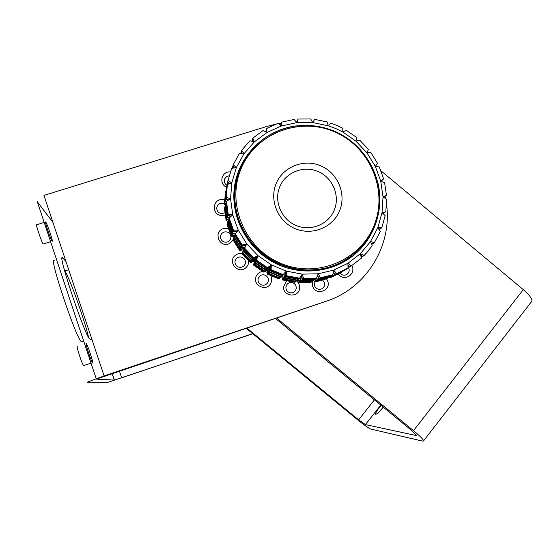 <?xml version="1.0" encoding="UTF-8"?>
<svg xmlns="http://www.w3.org/2000/svg" width="560" height="560" viewBox="0 0 560 560"><rect width="100%" height="100%" fill="white"/><g stroke="black" fill="none" stroke-linecap="round" stroke-linejoin="round"><path stroke-width="0.84" d="M340.018 273.21L340.207 273.441C342.51 275.611 344.925 275.793 347.452 273.987C349.237 272.202 349.622 270.13 348.6 267.778M341.586 262.185L340.417 262.822M338.415 274.071L338.933 274.729C344.736 282.016 356.65 273.567 351.743 265.678M314.825 281.834L314.587 285.789C315.91 288.687 318.101 289.786 321.167 289.093C324.023 287.805 325.087 285.621 324.359 282.534L322.735 280.175M312.564 281.148L312.627 286.195C315.616 296.121 331.436 290.822 327.719 281.162L326.62 279.034M285.887 287.301C286.006 290.479 287.63 292.341 290.759 292.887C293.923 292.803 295.764 291.193 296.268 288.071C296.149 284.893 294.532 283.038 291.403 282.485C288.239 282.569 286.398 284.172 285.887 287.301M286.517 280.959L283.619 286.629C282.583 296.933 299.425 298.151 299.663 287.805C299.754 284.97 298.69 282.653 296.485 280.847M258.517 277.634C257.397 280.602 258.195 282.947 260.904 284.655C263.886 285.796 266.224 285.026 267.904 282.338C269.017 279.37 268.219 277.032 265.517 275.324C262.535 274.176 260.204 274.946 258.517 277.634M262.633 271.46C259.805 271.873 257.726 273.336 256.382 275.842C251.44 284.935 266.679 292.558 270.893 283.108C272.027 280.644 271.985 278.18 270.753 275.73M267.281 272.314L264.901 271.523M236.761 258.216C234.57 260.519 234.409 262.969 236.271 265.587C238.609 267.785 241.08 267.967 243.677 266.147C245.861 263.844 246.029 261.387 244.167 258.783C241.836 256.585 239.365 256.396 236.761 258.216M242.102 253.687C239.512 253.218 237.209 253.806 235.193 255.458C227.073 261.912 238.308 274.778 245.889 267.708C247.947 265.832 248.843 263.494 248.591 260.715M224.042 232.057C221.123 233.331 220.024 235.522 220.738 238.63C222.061 241.542 224.28 242.655 227.409 241.976C230.321 240.702 231.42 238.511 230.706 235.41C229.383 232.505 227.164 231.385 224.042 232.057M228.298 228.613L223.377 228.641C213.346 231.448 218.799 247.541 228.571 243.964L233.163 240.128M234.059 237.09L234.094 236.502M224.343 203.84L222.334 203.266C219.142 203.322 217.273 204.904 216.741 208.012C216.846 211.183 218.47 213.052 221.627 213.619L224.826 212.849M224.462 199.913L222.761 199.591C212.387 198.338 211.225 215.131 221.669 215.593L225.12 215.124M229.222 175.749L226.639 176.554L224.84 178.535C223.762 181.216 224.399 183.456 226.751 185.241M230.377 171.976C221.893 170.8 218.365 183.505 226.205 187.026L226.331 187.082M92.561 362.621C93.751 363.321 87.241 343.735 86.191 343.462L86.177 343.455C84.868 342.426 91.49 362.404 92.526 362.607L92.561 362.621M77.287 346.402C75.859 345.408 82.481 365.414 83.636 365.575L83.762 365.533M52.087 241.094L52.192 241.185C53.487 242.319 47.194 223.615 45.759 222.089L45.64 221.97C44.31 220.752 50.757 239.869 52.087 241.094M44.184 222.425L36.729 224.756C35.287 223.573 41.748 242.711 43.19 243.901L43.421 243.95M252.812 333.76L107.513 382.459L87.262 382.151L104.09 375.907L326.186 301.245C366.31 288.33 392.385 245.756 386.519 204.449M119.413 371.049L121.667 377.811L252.665 333.641M385.567 198.52L385.126 196.399M281.232 123.298L278.418 123.718M275.716 124.215L266.455 126.553L43.939 195.405L104.09 375.907M365.351 254.254L369.544 249.431M240.905 152.838L240.415 153.594M326.186 301.245L96.348 379.099L114.408 380.114L112.196 373.478M88.62 337.407C84.364 319.046 68.159 273.889 64.708 271.012L64.652 270.956M54.222 260.386C48.069 254.961 77.182 341.67 81.494 341.614L83.643 340.928M65.975 261.52L62.531 257.74C56.84 252.175 85.918 338.786 89.775 338.877L92.169 340.137M96.187 378.623L37.296 201.726L52.927 222.376M121.667 377.811L114.408 380.114M381.164 405.419C377.566 409.542 375.69 412.433 375.55 414.106L375.774 414.302C377.342 413.889 379.82 411.488 383.201 407.092M276.752 318.157L413.497 430.661C419.447 435.617 422.849 438.963 423.689 440.699L423.045 441.203L370.916 429.1C368.578 428.162 364.063 424.991 357.364 419.587L246.281 328.398M246.981 328.167L358.652 419.839L365.435 424.599L416.129 435.512L416.43 435.253L411.327 430.234L275.569 318.549M380.919 170.765L523.292 289.639C529.032 294.581 531.93 298.389 532 301.063L530.943 302.428M295.141 228.648C277.991 221.571 269.066 200.361 276.15 183.589C282.975 166.712 303.919 158.473 320.768 165.837C337.722 172.956 346.577 193.858 339.689 210.588C333.06 227.423 312.186 235.977 295.141 228.648M318.066 171.514C303.583 165.186 285.6 172.291 279.748 186.781C273.672 201.18 281.33 219.38 296.051 225.456C310.681 231.756 328.608 224.427 334.32 209.958C340.249 195.587 332.64 177.618 318.066 171.514M280.686 277.004L279.853 277.844L273.945 275.646L268.212 272.986L268.954 272.104L280.686 277.004L281.092 276.577M269.325 271.663L270.088 270.76L281.96 275.723L281.106 276.577L269.325 271.663L269.262 267.484L265.832 269.759L255.283 262.5L255.927 261.52L266.56 268.842L270.389 266.077L266.931 268.38L256.256 261.03L257.985 255.654L253.659 257.642L244.657 248.192L246.764 243.873L242.179 244.979L235.326 233.891L238.224 230.055L233.562 230.244L229.166 218.022L232.743 214.83L228.207 214.109L226.464 201.306L230.566 198.87L226.345 197.295L227.318 184.492L231.777 182.91L228.046 180.572L231.686 168.329L236.32 167.65L233.219 164.675L239.358 153.545L243.957 153.776L241.626 150.311L249.963 140.777L254.352 141.883L252.861 138.103L263.025 130.571L267.022 132.482L266.427 128.583L277.956 123.368L281.4 125.979L281.701 122.136L294.098 119.455L296.856 122.633L298.025 119.028L310.737 118.979L312.711 122.563L314.678 119.378L327.166 121.94L328.286 125.762L330.953 123.137L336.917 125.44L342.678 128.198L342.916 132.069L346.157 130.144L356.622 137.473L355.985 141.218L359.639 140.077L368.417 149.366L366.933 152.81L370.839 152.516L377.552 163.359L375.312 166.341L379.281 166.929L383.649 178.871L380.758 181.244L384.615 182.707L386.442 195.251L383.033 196.896L386.603 199.185L385.812 211.785L382.032 212.618L383.033 196.896L380.758 181.244L375.312 166.341L366.933 152.81L355.985 141.218L342.916 132.069L335.762 128.541L328.286 125.762L312.711 122.563L296.856 122.633L281.4 125.979L267.022 132.482L254.352 141.883L243.957 153.776L236.32 167.65L231.777 182.91L230.566 198.87L232.743 214.83L238.224 230.055L246.764 243.873L257.985 255.654L271.369 264.873L267.491 267.673L256.753 260.281M283.045 274.624L271.054 269.619L271.369 264.873L286.321 271.124L282.394 275.289L270.473 270.305L270.403 266.084L270.088 270.76M270.473 270.305L271.054 269.619M268.212 272.986L268.149 268.849L264.754 271.103L254.331 263.928L255.206 259.945L254.023 264.397L264.404 271.544L263.879 272.202L267.246 269.962L267.302 274.064L278.831 278.873L279.839 277.837M267.302 274.064L267.848 273.42L279.447 278.257M382.816 213.381L385.812 211.785M383.068 213.626L383.789 213.066M383.292 213.843L383.726 213.486M383.6 197.26L386.442 195.251M383.789 197.379L384.342 196.847M383.943 197.477L384.356 197.106M380.968 181.328L383.649 178.871M381.031 181.349L381.57 180.81M381.094 181.377L381.591 180.894M298.025 119.028L296.653 122.395M296.926 121.639L296.59 122.325M296.807 121.646L296.527 122.248M281.701 122.136L280.791 125.517M280.924 124.649L280.595 125.37M280.644 124.733L280.434 125.244M266.427 128.583L265.965 131.978M265.916 130.9L265.622 131.817M265.517 131.117L265.314 131.67M252.861 138.103L252.392 139.58L252.868 141.505M252.539 140.161L252.084 140.553L252.42 141.393M252.084 140.553L251.867 141.253M241.626 150.311L241.22 151.711L242.144 153.685M241.388 152.061L240.961 152.635L241.647 153.657M240.961 152.635L240.681 153.608M233.219 164.675L232.869 165.991L234.311 167.944M232.974 166.131L232.638 166.866L233.835 168.014M232.638 166.866L232.274 168.245M227.423 182.651L226.275 188.741M226.723 186.774L227.143 185.157M228.046 180.572L227.724 181.797L229.761 183.624M228.634 177.989L227.514 182.602L229.362 183.764M227.514 182.602L227.388 184.464M228.046 180.243L226.891 184.996M224.343 204.561L225.575 191.121L224.343 204.561L225.463 205.212M225.869 203.406L224.826 202.797L226.177 188.832L225.225 201.362L226.331 201.775M224.63 203.511L225.722 203.917M226.345 197.295L227.318 184.492M228.704 199.976L226.03 198.422M226.884 186.452L225.827 199.164L228.431 200.137M225.827 199.164L226.793 186.487M226.52 201.271L225.421 200.641M225.225 201.362L224.826 202.797M226.128 220.724L224.455 208.418L224.749 207.382L226.429 219.765L226.128 220.724L228.249 221.41M228.599 219.758L226.632 219.121L224.938 206.696L225.337 205.289L227.045 217.812L229.131 218.141M226.429 219.765L228.487 220.094M228.207 214.109L227.885 215.131L226.149 202.412L226.464 201.306M231.196 216.216L227.885 215.131M226.184 202.993L227.675 215.81L231.042 216.349M227.675 215.81L227.248 217.147L225.54 204.575L225.946 203.133M229.376 217.84L227.248 217.147M227.045 217.812L226.632 219.121M231.273 236.236L227.052 224.49L227.36 223.552L231.609 235.368L231.273 236.236L234.262 236.523M234.955 235.081L231.833 234.78L227.563 222.922L227.983 221.641L232.281 233.597L235.648 233.464M231.609 235.368L234.836 235.242M233.562 230.244L233.205 231.175L228.837 219.03L229.166 218.022M237.09 231.56L233.205 231.175M228.942 219.401L228.62 219.688L232.974 231.784L237.041 231.623M232.974 231.784L232.512 233.002L228.193 220.997L228.62 219.688M235.76 233.317L232.512 233.002M232.281 233.597L231.833 234.78M239.554 250.397L232.967 239.743L233.31 238.889L239.932 249.606L239.554 250.397L243.691 249.865L241.934 253.484L242.333 252.714L251.034 261.849L250.586 262.563L254.429 261.142L253.561 265.097L254.023 264.397M239.932 249.606L244.356 248.549L240.191 249.081L233.541 238.322L234.003 237.167L240.709 248.01L245.182 246.939L240.968 247.471L234.241 236.586L234.717 235.396L241.5 246.372L246.036 245.287L241.766 245.819L234.962 234.801L235.326 233.891M233.618 238.483L233.31 238.889M242.179 244.979L241.766 245.819M235.046 234.969L234.717 235.396M241.5 246.372L240.968 247.471M234.325 236.747L234.003 237.167M240.709 248.01L240.191 249.081M241.934 253.484L250.586 262.563M251.034 261.849L255.199 259.938L251.335 261.373L242.599 252.203L244.363 248.556L242.333 252.714M253.659 257.642L253.183 258.412L244.237 249.018L244.657 248.192M244.237 249.018L246.036 245.294L243.957 249.557L252.868 258.909L257.138 256.949L253.183 258.412M252.868 258.909L252.245 259.91L243.404 250.628L243.957 249.557M243.404 250.628L245.189 246.946L243.138 251.153L251.937 260.4L256.158 258.461L252.245 259.91M242.599 252.203L243.138 251.153M251.937 260.4L251.335 261.373M253.561 265.097L263.879 272.202M264.404 271.544L268.142 268.849L267.848 273.42M267.491 267.673L266.931 268.38M256.256 261.03L257.145 256.956L255.927 261.52M266.56 268.842L265.832 269.759M255.283 262.5L256.165 258.468L254.961 262.976L265.468 270.207L269.255 267.477L268.954 272.104M254.331 263.928L254.961 262.976M265.468 270.207L264.754 271.103M281.96 275.723L282.373 275.282M282.555 279.986L283.185 279.377L295.47 281.701L294.77 282.296L282.555 279.986L281.596 276.087M299.621 278.194L286.916 275.786L286.321 271.124L302.155 274.134L299.621 278.194L298.865 278.831L286.237 276.437L285.215 272.307L285.789 276.871L298.368 279.251L297.388 280.084L284.907 277.718L283.913 273.7L284.473 278.138L296.905 280.49L295.946 281.302L283.612 278.971L282.639 275.037M282.625 275.051L283.185 279.377M295.47 281.701L295.736 281.281M286.237 276.437L286.916 275.786M298.368 279.251L298.648 278.81M284.907 277.718L285.789 276.871M296.905 280.49L297.171 280.063M283.612 278.971L284.473 278.138M298.613 282.618L299.341 282.023L311.766 281.743L310.968 282.338L298.613 282.618L297.353 280.077M299.831 277.858L300.818 280.819L313.39 280.532L312.305 281.344L299.831 281.624L298.522 279.006M298.396 279.209L299.341 282.023M311.766 281.743L311.906 281.386M303.618 278.53L302.155 274.134L318.171 273.784L316.463 278.243L303.618 278.53L302.841 279.16L301.14 275.758M316.463 278.243L315.609 278.88L302.841 279.16M301.084 275.849L302.33 279.58L315.049 279.293L315.196 278.922M315.049 279.293L313.936 280.126L301.315 280.406L302.33 279.58M301.315 280.406L299.95 277.669M313.39 280.532L313.53 280.168M299.831 281.624L300.818 280.819M313.495 280.252L314.776 281.848L315.595 281.246L327.607 278.39L320.495 280.735L321.349 280.133M314.776 281.848L320.495 280.735M316.302 278.362L317.261 280.035L329.413 277.144L328.202 277.977L316.141 280.847L314.951 279.37M314.65 279.594L315.595 281.246M320.418 277.732L318.171 273.784L333.655 270.116L332.836 274.785L320.418 277.732L319.543 278.376L317.422 275.737M332.836 274.785L325.458 277.228L319.543 278.376M317.345 275.947L318.969 278.796L324.863 277.655L331.303 275.625M331.261 275.87L330.022 276.724L323.673 278.495L317.821 279.622L318.969 278.796M317.821 279.622L316.547 278.033M316.141 280.847L317.261 280.035M330.316 277.732L342.3 271.817L330.316 277.732L329.434 277.011M332.402 275.086L333.067 275.849L344.274 270.494L331.828 276.696L331.023 276.031M330.561 276.353L331.219 277.109M336.574 273.462L333.655 270.116L347.935 263.298L348.019 267.988L335.601 274.127L333.284 272.237M348.019 267.988L335.601 274.127M333.228 272.573L334.964 274.561L346.297 269.08M346.297 269.143L334.964 274.561M333.697 275.429L332.85 274.736M331.828 276.696L333.067 275.849M344.372 270.375L346.521 269.164M344.554 270.473L345.688 269.717M347.501 268.506L346.066 269.297M351.372 265.923L347.935 263.298L360.381 253.659L361.354 258.188L350.315 266.63L347.97 265.412M351.505 265.832L350.315 266.63M347.977 265.846L349.615 267.092L350.63 266.42M347.438 268.38L348.551 267.806M346.206 269.367L347.557 268.471M364.182 255.465L360.381 253.659L370.475 241.633L372.267 245.819L364.182 255.465L363.048 256.235L360.794 255.598M360.899 256.074L362.299 256.739L362.852 256.179M361.2 257.481L362.299 256.739M374.451 242.564L370.475 241.633L377.79 227.745L380.31 231.434L374.451 242.564L373.261 243.404L371.168 243.243M371.364 243.698L372.477 243.957L372.841 243.376M371.707 244.503L372.477 243.957M377.79 227.745L382.032 212.618L385.154 215.663L381.759 227.787L377.79 227.745M378.616 228.949L380.527 228.718L381.759 227.787M378.868 229.32L379.715 229.327L379.911 228.795M379.162 229.747L379.715 229.327M271.369 264.873L267.246 269.962M257.985 255.654L254.429 261.142M246.764 243.873L243.691 249.865M112.098 373.513L114.303 380.128M64.708 271.012L68.712 269.731M62.041 258.293L62.86 258.034M413.497 430.661L523.292 289.639M358.652 419.839L374.409 399.861M365.435 424.599L380.786 405.104M377.79 182.301C384.174 208.236 375.34 236.656 355.229 253.974C335.09 271.243 305.137 275.919 279.909 265.398C249.725 252.875 230.258 219.618 234.36 187.635C238.315 155.617 264.999 129.493 296.702 125.853M237.776 175.616C226.548 209.895 246.162 251.013 280.301 264.551C295.365 270.676 310.667 271.852 326.2 268.079C335.566 265.678 344.071 261.59 351.701 255.801M334.817 131.362C362.789 143.423 381.402 173.264 379.687 203.336C378.035 233.408 356.069 260.365 326.564 267.799C310.996 271.579 295.659 270.396 280.56 264.264C255.92 253.939 237.895 229.761 235.186 203.371C232.519 176.974 245.315 150.528 267.211 136.5C288.729 123.655 311.262 121.94 334.796 131.355M280.952 263.417C316.883 278.712 360.5 260.449 374.171 225.239C388.374 190.246 369.908 146.832 334.628 131.88C299.558 116.417 255.633 133.315 241.101 168.7C226.044 203.861 244.811 248.64 280.952 263.417M341.866 261.989L341.376 262.339M43.295 243.992L50.603 241.682M81.494 341.614L83.636 340.907M62.125 257.873L62.531 257.74M83.636 365.575L91.028 363.111M423.689 440.699L532 301.063M351.729 255.794C344.092 261.583 335.58 265.685 326.2 268.079L326.564 267.799C356.069 260.351 378.035 233.366 379.68 203.294C381.388 173.222 362.789 143.388 334.824 131.334C311.283 121.905 288.743 123.634 267.211 136.5M325.458 277.228L326.375 276.584M323.673 278.495L324.863 277.655M321.923 279.727L323.085 278.908"/></g></svg>
